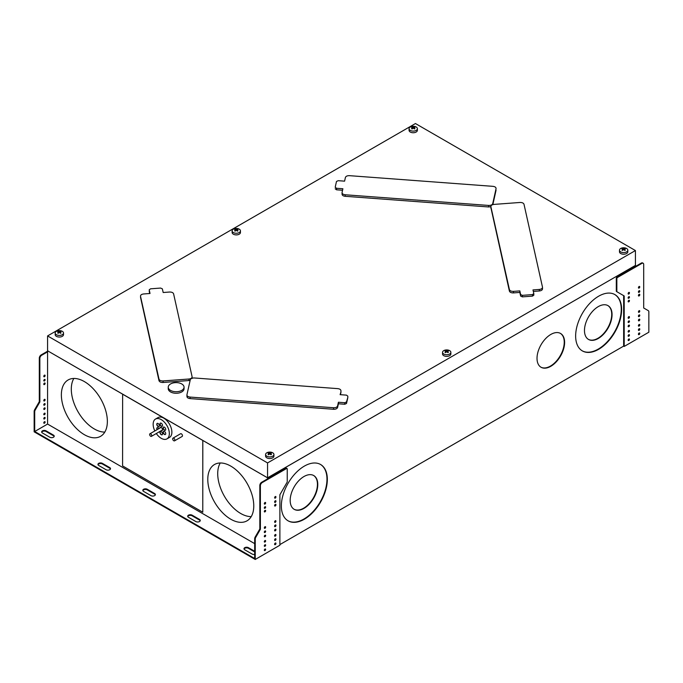 <?xml version="1.0" encoding="UTF-8"?>
<svg xmlns="http://www.w3.org/2000/svg" width="683" height="683" viewBox="0 0 683 683"><rect width="100%" height="100%" fill="white"/><g stroke="black" fill="none" stroke-linecap="round" stroke-linejoin="round"><path stroke-width="1.02" d="M254.682 543.634L47.579 424.066L47.579 351.856L41.689 355.254L41.142 354.929A2.604 1.503 -60 0 0 39.298 358.123L39.298 401.655L34.688 409.646A2.604 1.503 -60 0 0 34.15 411.456L34.15 431.818L255.237 559.462L255.237 539.1A2.604 1.503 -60 0 1 255.775 537.29L260.385 529.299L260.385 485.758A2.604 1.503 -60 0 1 262.229 482.574L286.501 468.555A1.042 0.598 120 0 1 287.022 468.504A1.042 0.598 120 0 1 287.244 468.982L287.244 481.66A1.042 0.598 -60 0 1 287.022 482.386L279.885 494.757L279.885 545.23L255.237 559.462M267.557 477.835L635.386 265.431L267.557 477.801L47.579 350.789L122.624 394.159L122.581 465.926L202.783 512.224L202.817 440.458L267.557 477.835L267.557 478.86L261.674 482.258L262.229 482.574M47.579 350.831L47.579 351.856M84.368 381.584A32.511 18.774 -120 0 0 68.104 379.979A32.511 18.774 -120 0 0 63.118 406.035A32.511 18.774 -120 0 0 84.368 434.687A32.511 18.774 -120 0 0 100.623 436.292A32.511 18.774 -120 0 0 105.609 410.235A32.511 18.774 -120 0 0 84.368 381.584M230.777 466.113A32.511 18.774 -120 0 0 214.513 464.508A32.511 18.774 -120 0 0 209.536 490.556A32.511 18.774 -120 0 0 230.777 519.217A32.511 18.774 -120 0 0 247.033 520.822A32.511 18.774 -120 0 0 252.018 494.765A32.511 18.774 -120 0 0 230.777 466.113M275.403 524.954A0.965 0.555 -60 0 1 274.617 526.32M47.579 351.216L41.142 354.929M43.78 376.487A0.965 0.555 120 0 0 44.566 375.121M43.78 380.73A0.965 0.555 120 0 0 44.566 379.364M43.78 384.341A0.965 0.555 120 0 0 44.566 382.975M43.78 409.194A0.965 0.555 120 0 0 44.566 407.828M43.78 404.942A0.965 0.555 120 0 0 44.566 403.576M43.78 418.747A0.965 0.555 120 0 0 44.566 417.381M44.566 413.138A0.965 0.555 -60 0 1 43.78 414.504M43.78 422.999A0.965 0.555 120 0 0 44.566 421.633M43.78 400.699A0.965 0.555 120 0 0 44.566 399.333M47.579 424.066L34.705 431.502L34.705 411.781A2.604 1.503 -60 0 1 35.243 409.962L39.853 401.98L39.853 358.438A2.604 1.503 -60 0 1 41.689 355.254M44.446 375.172A0.965 0.555 120 0 0 44.446 376.743A0.965 0.555 120 0 0 44.446 375.172M45.129 379.816A0.965 0.555 120 0 0 43.772 380.602A0.965 0.555 120 0 0 45.129 379.816M45.129 383.428A0.965 0.555 120 0 0 43.772 384.213A0.965 0.555 120 0 0 45.129 383.428M45.129 408.272A0.965 0.555 120 0 0 43.772 409.057A0.965 0.555 120 0 0 45.129 408.272M43.772 404.814A0.965 0.555 120 0 0 45.129 404.029A0.965 0.555 120 0 0 43.772 404.814M43.772 418.619A0.965 0.555 120 0 0 45.129 417.834A0.965 0.555 120 0 0 43.772 418.619M43.772 414.368A0.965 0.555 -60 0 1 45.129 413.582A0.965 0.555 -60 0 1 43.772 414.368M43.772 422.862A0.965 0.555 120 0 0 45.129 422.077A0.965 0.555 120 0 0 43.772 422.862M44.446 399.384A0.965 0.555 120 0 0 44.446 400.955A0.965 0.555 120 0 0 44.446 399.384M34.705 431.502L254.682 558.506L254.682 538.785A2.604 1.503 -60 0 1 255.22 536.966L259.83 528.984L260.385 529.299M39.853 401.98L39.298 401.655M327.336 479.389A32.511 18.774 -60 0 1 313.147 512.113A32.511 18.774 -60 0 1 288.089 520.822A32.511 18.774 -60 0 1 281.353 505.941A32.511 18.774 -60 0 1 295.551 473.217A32.511 18.774 -60 0 1 320.6 464.508A32.511 18.774 -60 0 1 327.336 479.389M537.017 358.327A19.508 11.261 120 0 0 541.064 367.266A19.508 11.261 120 0 0 556.09 362.033A19.508 11.261 120 0 0 564.61 342.405A19.508 11.261 120 0 0 560.572 333.475A19.508 11.261 120 0 0 545.538 338.7A19.508 11.261 120 0 0 537.017 358.327M575.641 336.027A32.511 18.774 120 0 0 582.377 350.917A32.511 18.774 120 0 0 607.435 342.209A32.511 18.774 120 0 0 621.624 309.484A32.511 18.774 120 0 0 614.896 294.595A32.511 18.774 120 0 0 589.839 303.312A32.511 18.774 120 0 0 575.641 336.027M635.421 265.456L635.421 266.472L617.031 277.093A1.042 0.598 -60 0 0 616.297 278.365L616.297 291.043L616.843 291.368A1.042 0.598 -60 0 0 617.065 291.837L624.202 295.961L624.202 346.435L648.85 332.211L648.85 311.849A2.604 1.503 120 0 0 648.312 310.663L643.702 307.999L643.702 264.458A2.604 1.503 120 0 0 643.164 263.262A2.604 1.503 120 0 0 641.858 263.399L617.586 277.409A1.042 0.598 -60 0 0 616.843 278.69L616.843 291.368M287.022 468.504L286.476 468.188A1.042 0.598 120 0 0 285.955 468.239L267.557 478.86M616.297 291.043A1.042 0.598 -60 0 0 616.51 291.521L623.647 295.645L623.647 346.119L279.885 544.59M275.403 529.205A0.965 0.555 -60 0 1 274.617 530.571M628.923 300.255A0.965 0.555 -60 0 1 628.129 301.621M628.923 325.099A0.965 0.555 -60 0 1 628.129 326.465M628.923 338.905A0.965 0.555 -60 0 1 628.129 340.271M274.617 497.864A0.965 0.555 120 0 0 275.403 496.498M275.403 538.759A0.965 0.555 -60 0 1 274.617 540.125M274.617 502.107A0.965 0.555 120 0 0 275.403 500.741M628.129 331.776A0.965 0.555 120 0 0 628.923 330.41M628.129 322.222A0.965 0.555 120 0 0 628.923 320.856M274.617 522.077A0.965 0.555 120 0 0 275.403 520.711M628.923 292.392A0.965 0.555 -60 0 1 628.129 293.758M275.403 543.011A0.965 0.555 -60 0 1 274.617 544.377M628.923 296.644A0.965 0.555 -60 0 1 628.129 298.01M274.617 505.719A0.965 0.555 120 0 0 275.403 504.353M628.923 316.605A0.965 0.555 -60 0 1 628.129 317.971M275.403 534.516A0.965 0.555 -60 0 1 274.617 535.882M628.129 336.027A0.965 0.555 120 0 0 628.923 334.661M628.121 297.873A0.965 0.555 -60 0 1 629.478 297.088A0.965 0.555 -60 0 1 628.121 297.873M628.121 335.891A0.965 0.555 120 0 0 629.478 335.105A0.965 0.555 120 0 0 628.121 335.891M639.1 310.714A0.965 0.555 -60 0 1 639.1 312.285A0.965 0.555 -60 0 1 639.1 310.714M639.22 310.663A0.965 0.555 -60 0 1 638.434 312.029M639.783 315.358A0.965 0.555 -60 0 1 638.417 316.144A0.965 0.555 -60 0 1 639.783 315.358M639.22 314.906A0.965 0.555 -60 0 1 638.434 316.272M639.783 329.163A0.965 0.555 -60 0 1 638.417 329.949A0.965 0.555 -60 0 1 639.783 329.163M639.22 328.711A0.965 0.555 -60 0 1 638.434 330.077M628.121 322.086A0.965 0.555 120 0 0 629.478 321.3A0.965 0.555 120 0 0 628.121 322.086M628.804 316.664A0.965 0.555 -60 0 1 628.804 318.235A0.965 0.555 -60 0 1 628.804 316.664M638.417 334.192A0.965 0.555 -60 0 1 639.783 333.406A0.965 0.555 -60 0 1 638.417 334.192M639.22 332.962A0.965 0.555 -60 0 1 638.434 334.329M628.121 340.143A0.965 0.555 -60 0 1 629.478 339.357A0.965 0.555 -60 0 1 628.121 340.143M629.478 330.862A0.965 0.555 120 0 0 628.121 331.648A0.965 0.555 120 0 0 629.478 330.862M638.417 295.543A0.965 0.555 -60 0 1 639.783 294.757A0.965 0.555 -60 0 1 638.417 295.543M639.22 294.305A0.965 0.555 -60 0 1 638.434 295.671M628.121 301.485A0.965 0.555 -60 0 1 629.478 300.699A0.965 0.555 -60 0 1 628.121 301.485M639.783 324.912A0.965 0.555 120 0 0 638.417 325.697A0.965 0.555 120 0 0 639.783 324.912M638.434 325.834A0.965 0.555 120 0 0 639.22 324.468M638.417 320.387A0.965 0.555 -60 0 1 639.783 319.601A0.965 0.555 -60 0 1 638.417 320.387M639.22 319.157A0.965 0.555 -60 0 1 638.434 320.523M628.121 326.337A0.965 0.555 -60 0 1 629.478 325.552A0.965 0.555 -60 0 1 628.121 326.337M639.1 286.501A0.965 0.555 -60 0 1 639.1 288.072A0.965 0.555 -60 0 1 639.1 286.501M639.22 286.45A0.965 0.555 -60 0 1 638.434 287.816M628.804 292.452A0.965 0.555 -60 0 1 628.804 294.023A0.965 0.555 -60 0 1 628.804 292.452M638.417 291.931A0.965 0.555 -60 0 1 639.783 291.146A0.965 0.555 -60 0 1 638.417 291.931M639.22 290.693A0.965 0.555 -60 0 1 638.434 292.059M643.164 263.262L642.609 262.946A2.604 1.503 120 0 0 641.311 263.075L635.421 266.472M264.987 526.713A0.965 0.555 120 0 0 264.987 528.283A0.965 0.555 120 0 0 264.987 526.713M264.312 528.019A0.965 0.555 120 0 0 265.106 526.653M623.647 346.119L624.202 346.435M623.647 295.645L624.202 295.961M616.51 291.521L617.065 291.837L616.51 291.521M261.674 482.258A2.604 1.503 -60 0 0 259.83 485.442L259.83 528.984M264.312 503.806A0.965 0.555 120 0 0 265.106 502.44M264.312 508.058A0.965 0.555 120 0 0 265.106 506.692M264.312 511.669A0.965 0.555 120 0 0 265.106 510.303M264.312 536.514A0.965 0.555 120 0 0 265.106 535.148M264.312 532.27A0.965 0.555 120 0 0 265.106 530.904M264.312 546.076A0.965 0.555 120 0 0 265.106 544.71M265.106 540.458A0.965 0.555 -60 0 1 264.312 541.824M264.312 550.319A0.965 0.555 120 0 0 265.106 548.953M275.966 539.211A0.965 0.555 -60 0 1 274.6 539.997A0.965 0.555 -60 0 1 275.966 539.211M275.283 496.55A0.965 0.555 120 0 0 275.283 498.12A0.965 0.555 120 0 0 275.283 496.55M264.987 502.5A0.965 0.555 120 0 0 264.987 504.071A0.965 0.555 120 0 0 264.987 502.5M265.661 507.136A0.965 0.555 120 0 0 264.304 507.921A0.965 0.555 120 0 0 265.661 507.136M265.661 510.747A0.965 0.555 120 0 0 264.304 511.533A0.965 0.555 120 0 0 265.661 510.747M265.661 535.6A0.965 0.555 120 0 0 264.304 536.386A0.965 0.555 120 0 0 265.661 535.6M264.304 532.134A0.965 0.555 120 0 0 265.661 531.348A0.965 0.555 120 0 0 264.304 532.134M264.304 545.939A0.965 0.555 120 0 0 265.661 545.154A0.965 0.555 120 0 0 264.304 545.939M275.966 501.194A0.965 0.555 120 0 0 274.6 501.979A0.965 0.555 120 0 0 275.966 501.194M275.966 529.649A0.965 0.555 -60 0 1 274.6 530.435A0.965 0.555 -60 0 1 275.966 529.649M275.966 525.406A0.965 0.555 -60 0 1 274.6 526.192A0.965 0.555 -60 0 1 275.966 525.406M275.966 504.805A0.965 0.555 120 0 0 274.6 505.591A0.965 0.555 120 0 0 275.966 504.805M264.304 541.696A0.965 0.555 -60 0 1 265.661 540.91A0.965 0.555 -60 0 1 264.304 541.696M274.6 535.745A0.965 0.555 -60 0 1 275.966 534.96A0.965 0.555 -60 0 1 274.6 535.745M264.304 550.191A0.965 0.555 120 0 0 265.661 549.405A0.965 0.555 120 0 0 264.304 550.191M275.966 543.455A0.965 0.555 -60 0 1 274.6 544.24A0.965 0.555 -60 0 1 275.966 543.455M275.283 520.762A0.965 0.555 120 0 0 275.283 522.333A0.965 0.555 120 0 0 275.283 520.762M254.682 551.924L248.433 548.312L248.433 547.672A2.604 1.503 0 0 0 245.598 547.348A2.604 1.503 0 0 0 243.993 548.731A2.604 1.503 0 0 0 244.753 549.798L252.112 554.041A2.604 1.503 0 0 0 254.682 554.425M248.433 547.672L254.682 551.283M49.782 437.231A2.604 1.503 0 0 0 52.617 437.555A2.604 1.503 0 0 0 54.222 436.172A2.604 1.503 0 0 0 53.462 435.105L46.102 430.862A2.604 1.503 0 0 0 43.268 430.538A2.604 1.503 0 0 0 41.663 431.921A2.604 1.503 0 0 0 42.423 432.988L49.782 437.231M192.145 515.178L199.504 519.422A2.604 1.503 0 0 1 200.264 520.489A2.604 1.503 0 0 1 198.659 521.872A2.604 1.503 0 0 1 195.825 521.547L188.465 517.304A2.604 1.503 0 0 1 187.705 516.237A2.604 1.503 0 0 1 189.311 514.854A2.604 1.503 0 0 1 192.145 515.178L192.145 515.819A2.604 1.503 0 0 0 189.575 515.434A2.604 1.503 0 0 0 187.765 516.561M147.272 489.267A2.604 1.503 0 0 0 144.437 488.943A2.604 1.503 0 0 0 142.824 490.326A2.604 1.503 0 0 0 143.592 491.393L150.943 495.636A2.604 1.503 180 0 0 153.777 495.96A2.604 1.503 180 0 0 155.391 494.577A2.604 1.503 180 0 0 154.623 493.519L147.272 489.267L147.272 489.907A2.604 1.503 0 0 0 144.694 489.523A2.604 1.503 0 0 0 142.884 490.65M109.75 467.607A2.604 1.503 180 0 1 110.509 468.666A2.604 1.503 180 0 1 108.904 470.049A2.604 1.503 180 0 1 106.07 469.725L98.711 465.482A2.604 1.503 0 0 1 97.951 464.414A2.604 1.503 0 0 1 99.556 463.031A2.604 1.503 0 0 1 102.39 463.356L109.75 467.607L109.75 468.239L102.39 463.996A2.604 1.503 0 0 0 99.812 463.612A2.604 1.503 0 0 0 98.01 464.739M588.353 339.34A19.508 11.261 120 0 0 603.328 333.91A19.508 11.261 120 0 0 611.729 314.393A19.508 11.261 120 0 0 607.853 305.557M290.181 500.417A19.508 11.261 120 0 0 294.219 509.347A19.508 11.261 120 0 0 309.254 504.122A19.508 11.261 120 0 0 317.774 484.486A19.508 11.261 120 0 0 313.736 475.556A19.508 11.261 120 0 0 298.702 480.781A19.508 11.261 120 0 0 290.181 500.417M294.057 509.253A19.508 11.261 120 0 0 309.032 503.815A19.508 11.261 120 0 0 317.441 484.298A19.508 11.261 120 0 0 313.565 475.462M584.477 330.512A19.508 11.261 120 0 0 588.515 339.442A19.508 11.261 120 0 0 603.55 334.218A19.508 11.261 120 0 0 612.062 314.581A19.508 11.261 120 0 0 608.024 305.651A19.508 11.261 120 0 0 592.989 310.876A19.508 11.261 120 0 0 584.477 330.512M540.876 367.155A19.508 11.261 120 0 0 555.842 361.7A19.508 11.261 120 0 0 564.243 342.192A19.508 11.261 120 0 0 560.384 333.372M320.421 464.397A32.511 18.774 -60 0 1 326.969 479.176A32.511 18.774 -60 0 1 312.899 511.772A32.511 18.774 -60 0 1 287.902 520.719M582.198 350.806A32.511 18.774 120 0 0 607.187 341.867A32.511 18.774 120 0 0 621.257 309.271A32.511 18.774 120 0 0 614.709 294.493M73.849 378.459A32.511 18.774 -120 0 0 94.297 428.95A32.511 18.774 -120 0 0 104.806 432.083M220.259 462.989A32.511 18.774 -120 0 0 240.706 513.479A32.511 18.774 -120 0 0 251.216 516.613M149.927 433.782A1.486 0.854 60 0 1 150.67 433.859A1.486 0.854 60 0 1 151.643 435.165A1.486 0.854 60 0 1 151.413 436.352A1.486 0.854 60 0 1 150.67 436.275A1.486 0.854 60 0 1 149.705 434.969A1.486 0.854 60 0 1 149.927 433.782L160.693 427.575A1.486 0.854 60 0 1 161.427 427.643A1.486 0.854 60 0 1 161.777 427.908M174.558 440.834L182.148 436.454A1.562 0.905 -120 0 0 182.387 435.199A1.562 0.905 -120 0 0 181.371 433.825A1.562 0.905 -120 0 0 180.585 433.748L172.995 438.136A1.562 0.905 -120 0 0 172.756 439.382A1.562 0.905 -120 0 0 173.772 440.757A1.562 0.905 -120 0 0 174.558 440.834A1.562 0.905 -120 0 0 174.797 439.587A1.562 0.905 -120 0 0 173.772 438.213A1.562 0.905 -120 0 0 172.995 438.136M60.394 333.202L61.052 332.971A6.625 0.598 153.7 0 1 60.778 333.133A6.625 0.598 153.7 0 1 60.497 333.295A8.316 4.798 -120 0 0 59.344 332.433L59.344 331.793A8.316 4.798 -120 0 0 58.192 331.323A6.625 5.379 -130.9 0 0 57.91 331.477A6.625 5.379 -130.9 0 0 57.645 331.648A8.316 4.798 -120 0 1 58.798 332.117L58.798 332.809M156.313 433.526A11.449 6.608 -120 0 0 161.248 438.307A11.449 6.608 -120 0 0 166.968 438.87L169.504 437.41A11.449 6.608 -120 0 0 171.262 428.241A11.449 6.608 -120 0 0 163.783 418.15A11.449 6.608 -120 0 0 158.063 417.586L155.528 419.046A11.449 6.608 -120 0 0 154.828 430.956M166.968 438.87A11.449 6.608 -120 0 0 168.727 429.701A11.449 6.608 -120 0 0 161.248 419.618A11.449 6.608 -120 0 0 155.528 419.046M159.959 432.467A1.818 1.05 -120 0 0 160.753 434.303A1.818 1.05 -120 0 0 162.161 434.789A1.818 1.05 -120 0 0 162.537 433.953A1.818 1.05 -120 0 0 161.743 432.117A1.818 1.05 -120 0 0 160.334 431.63A1.818 1.05 -120 0 0 159.959 432.467M163.143 432.185A1.818 1.05 -120 0 0 163.937 434.012A1.818 1.05 -120 0 0 165.346 434.499A1.818 1.05 -120 0 0 165.721 433.671A1.818 1.05 -120 0 0 164.927 431.835A1.818 1.05 -120 0 0 163.519 431.349A1.818 1.05 -120 0 0 163.143 432.185M159.959 423.972A1.818 1.05 -120 0 0 160.753 425.799A1.818 1.05 -120 0 0 162.161 426.294A1.818 1.05 -120 0 0 162.537 425.458A1.818 1.05 -120 0 0 161.743 423.622A1.818 1.05 -120 0 0 160.334 423.136A1.818 1.05 -120 0 0 159.959 423.972M158.9 428.608A1.818 1.05 -120 0 0 157.15 427.669A1.818 1.05 -120 0 0 156.774 428.506A1.818 1.05 -120 0 0 157.081 429.65M156.774 424.254A1.818 1.05 -120 0 0 157.568 426.09A1.818 1.05 -120 0 0 158.968 426.576A1.818 1.05 -120 0 0 159.352 425.74A1.818 1.05 -120 0 0 158.55 423.912A1.818 1.05 -120 0 0 157.15 423.426A1.818 1.05 -120 0 0 156.774 424.254M161.461 430.555A1.818 1.05 -120 0 0 162.161 430.538A1.818 1.05 -120 0 0 162.537 429.709A1.818 1.05 -120 0 0 161.743 427.874A1.818 1.05 -120 0 0 160.334 427.387A1.818 1.05 -120 0 0 159.976 427.985M163.143 427.934A1.818 1.05 -120 0 0 163.937 429.769A1.818 1.05 -120 0 0 165.346 430.256A1.818 1.05 -120 0 0 165.721 429.419A1.818 1.05 -120 0 0 164.927 427.592A1.818 1.05 -120 0 0 163.519 427.097A1.818 1.05 -120 0 0 163.143 427.934M160.437 431.588A1.818 1.05 -120 0 0 160.146 432.356A1.818 1.05 -120 0 0 160.881 434.132A1.818 1.05 -120 0 0 162.247 434.729M163.621 431.306A1.818 1.05 -120 0 0 163.331 432.074A1.818 1.05 -120 0 0 164.065 433.842A1.818 1.05 -120 0 0 165.431 434.439M160.437 423.093A1.818 1.05 -120 0 0 160.146 423.861A1.818 1.05 -120 0 0 160.881 425.629A1.818 1.05 -120 0 0 162.247 426.226M157.244 427.626A1.818 1.05 -120 0 0 156.953 428.395A1.818 1.05 -120 0 0 157.269 429.547M157.244 423.375A1.818 1.05 -120 0 0 156.953 424.152A1.818 1.05 -120 0 0 157.696 425.919A1.818 1.05 -120 0 0 159.062 426.516M161.64 430.444A1.818 1.05 -120 0 0 162.247 430.478M160.437 427.336A1.818 1.05 -120 0 0 160.163 427.874M162.417 429.026A1.486 0.854 60 0 1 162.17 430.136L151.413 436.352M163.621 427.054A1.818 1.05 -120 0 0 163.331 427.831A1.818 1.05 -120 0 0 164.065 429.598A1.818 1.05 -120 0 0 165.431 430.196M267.557 477.801L267.557 462.929L47.579 335.925L415.443 123.538L635.421 250.55L267.557 462.929M47.579 350.789L47.579 335.925M635.421 265.414L635.421 250.55M619.49 250.183L619.49 251.822A4.158 2.399 0 0 0 622.059 254.042A4.158 2.399 0 0 0 626.593 253.521A4.158 2.399 0 0 0 627.814 251.822L627.814 250.183A4.158 2.399 180 0 1 626.593 251.882A4.158 2.399 180 0 1 622.059 252.403A4.158 2.399 180 0 1 619.49 250.183A4.158 2.399 180 0 1 620.71 248.484A4.158 2.399 180 0 1 625.244 247.963A4.158 2.399 180 0 1 627.814 250.183M232.126 230.854L232.126 232.493A4.158 2.399 0 0 0 234.696 234.713A4.158 2.399 0 0 0 239.229 234.192A4.158 2.399 0 0 0 240.45 232.493L240.45 230.854A4.158 2.399 180 0 1 239.229 232.553A4.158 2.399 180 0 1 234.696 233.074A4.158 2.399 180 0 1 232.126 230.854A4.158 2.399 180 0 1 233.347 229.155A4.158 2.399 180 0 1 237.88 228.634A4.158 2.399 180 0 1 240.45 230.854M409.066 128.694L409.066 130.333A4.158 2.399 0 0 0 411.636 132.553A4.158 2.399 0 0 0 416.178 132.032A4.158 2.399 0 0 0 417.39 130.333L417.39 128.694A4.158 2.399 180 0 1 416.178 130.393A4.158 2.399 180 0 1 411.636 130.914A4.158 2.399 180 0 1 409.066 128.694A4.158 2.399 180 0 1 410.287 126.995A4.158 2.399 180 0 1 414.82 126.475A4.158 2.399 180 0 1 417.39 128.694M442.541 352.334L442.541 353.973A4.158 2.399 0 0 0 445.111 356.193A4.158 2.399 0 0 0 449.653 355.672A4.158 2.399 0 0 0 450.865 353.973L450.865 352.334A4.158 2.399 180 0 1 449.653 354.033A4.158 2.399 180 0 1 445.111 354.554A4.158 2.399 180 0 1 442.541 352.334A4.158 2.399 180 0 1 443.762 350.635A4.158 2.399 180 0 1 448.296 350.114A4.158 2.399 180 0 1 450.865 352.334M488.661 205.438C490.881 205.481 492.23 204.874 492.725 203.628L496.054 188.687C496.131 187.407 495.081 186.621 492.921 186.339L349.474 175.668C347.254 175.633 345.905 176.231 345.41 177.478L344.591 181.157L338.239 180.679L336.488 181.465L335.191 187.27L336.54 188.277L342.892 188.747L342.072 192.427C342.004 193.707 343.045 194.484 345.205 194.775L488.661 205.438L488.661 206.966L490.889 206.727L509.398 289.566C509.894 290.813 511.243 291.419 513.462 291.376L519.823 290.898L520.642 294.569L522.393 295.346L532.441 294.604L533.799 293.588L532.979 289.925L539.348 289.447L539.348 290.975C541.508 290.693 542.55 289.916 542.481 288.636M539.348 290.975L533.321 291.428M532.441 294.604L532.441 296.132L533.816 295.235L533.799 293.588M532.441 296.132L522.393 296.874L520.642 296.098L519.823 292.426L513.462 292.905C511.243 292.947 509.894 292.341 509.398 291.095L490.915 207.734M149.679 293.511L149.201 291.12M188.943 379.014C191.103 378.732 192.154 377.947 192.085 376.666L173.602 293.844C173.106 292.597 171.757 292 169.538 292.034L163.177 292.512L162.358 288.841L160.607 288.064L150.559 288.815L149.201 289.823L150.021 293.485L143.652 293.963C141.492 294.245 140.45 295.03 140.519 296.311L158.994 379.133C159.489 380.38 160.847 380.977 163.058 380.943L188.943 379.014L188.943 380.542L190.156 380.329M188.943 380.542L163.058 382.471C160.847 382.506 159.489 381.908 158.994 380.662L140.519 297.301M333.526 407.742L333.526 409.271L190.079 398.599C187.91 398.317 186.869 397.532 186.937 396.26L186.937 394.723C186.869 396.003 187.91 396.789 190.079 397.071L333.526 407.742C335.746 407.785 337.095 407.179 337.59 405.933L338.409 402.253L344.761 402.731L346.512 401.946L347.809 397.438M347.818 397.557L347.809 396.14L346.46 395.133L340.108 394.663L340.928 391.974M340.928 392.512L340.441 394.68M347.809 397.677L346.512 403.474L344.761 404.259L338.409 403.781L337.59 407.461C337.095 408.707 335.746 409.313 333.526 409.271M335.191 188.798L336.54 189.806L342.559 190.258M496.054 190.216L492.844 204.618M488.661 206.966L345.205 196.303C343.045 196.012 342.004 195.236 342.072 193.955L342.072 192.427M168.24 387.176L168.24 388.704A7.906 4.568 0 0 0 170.554 391.931A7.906 4.568 0 0 0 179.168 392.921A7.906 4.568 0 0 0 184.051 388.704L184.051 387.176A7.906 4.568 0 0 0 181.738 383.948A7.906 4.568 0 0 0 173.123 382.958A7.906 4.568 0 0 0 168.24 387.176A7.906 4.568 0 0 0 170.554 390.403A7.906 4.568 0 0 0 179.168 391.393A7.906 4.568 0 0 0 184.051 387.176M265.602 454.494L265.602 456.133A4.158 2.399 0 0 0 268.171 458.353A4.158 2.399 0 0 0 272.705 457.832A4.158 2.399 0 0 0 273.926 456.133L273.926 454.494A4.158 2.399 180 0 1 272.705 456.193A4.158 2.399 180 0 1 268.171 456.714A4.158 2.399 180 0 1 265.602 454.494A4.158 2.399 180 0 1 266.822 452.795A4.158 2.399 180 0 1 271.356 452.274A4.158 2.399 180 0 1 273.926 454.494M55.186 333.014L55.186 334.644A4.158 2.399 0 0 0 57.756 336.864A4.158 2.399 0 0 0 62.29 336.343A4.158 2.399 0 0 0 63.51 334.644L63.51 333.014A4.158 2.399 180 0 1 62.29 334.713A4.158 2.399 180 0 1 57.756 335.233A4.158 2.399 180 0 1 55.186 333.014A4.158 2.399 180 0 1 56.407 331.315A4.158 2.399 180 0 1 60.941 330.794A4.158 2.399 180 0 1 63.51 333.014M623.647 248.962L623.647 249.602A8.316 4.798 -60 0 0 622.495 250.465A6.625 0.598 -153.7 0 1 621.948 250.149A8.316 4.798 -60 0 1 623.101 249.286A8.316 4.798 -120 0 0 621.948 248.817A6.625 5.379 -130.9 0 1 622.213 248.646A6.625 5.379 -130.9 0 1 622.495 248.501A8.316 4.798 -120 0 1 623.647 248.962A8.316 4.798 -60 0 1 624.8 248.501A6.625 5.379 130.9 0 1 625.355 248.817A8.316 4.798 -60 0 0 624.202 249.286L624.202 249.978M623.647 249.602A8.316 4.798 -120 0 1 624.8 250.465A6.625 0.598 153.7 0 0 625.082 250.302A6.625 0.598 153.7 0 0 625.355 250.149A8.316 4.798 -120 0 0 624.202 249.286M624.313 249.227L624.8 248.501M623.101 249.286L623.101 249.978M622.981 249.227L622.495 248.501M621.948 250.149L622.606 250.371M625.355 250.149L624.697 250.371M236.292 229.642L236.292 230.273A8.316 4.798 -60 0 0 235.14 231.136A6.625 0.598 -153.7 0 1 234.585 230.82A8.316 4.798 -60 0 1 235.737 229.958A8.316 4.798 -120 0 0 234.585 229.488A6.625 5.379 -130.9 0 1 234.858 229.317A6.625 5.379 -130.9 0 1 235.14 229.172A8.316 4.798 -120 0 1 236.292 229.642A8.316 4.798 -60 0 1 237.436 229.172A6.625 5.379 130.9 0 1 237.991 229.488A8.316 4.798 -60 0 0 236.839 229.958L236.839 230.658M236.292 230.273A8.316 4.798 -120 0 1 237.436 231.136A6.625 0.598 153.7 0 0 237.727 230.974A6.625 0.598 153.7 0 0 237.991 230.82A8.316 4.798 -120 0 0 236.839 229.958M236.958 229.898L237.436 229.172M235.737 229.958L235.737 230.658M235.626 229.898L235.14 229.172M234.585 230.82L235.242 231.05M237.991 230.82L237.334 231.05M413.232 127.482L413.232 128.122A8.316 4.798 -60 0 0 412.08 128.985A6.625 0.598 -153.7 0 1 411.525 128.66A8.316 4.798 -60 0 1 412.677 127.798A8.316 4.798 -120 0 0 411.525 127.328A6.625 5.379 -130.9 0 1 411.798 127.166A6.625 5.379 -130.9 0 1 412.08 127.012A8.316 4.798 -120 0 1 413.232 127.482A8.316 4.798 -60 0 1 414.385 127.012A6.625 5.379 130.9 0 1 414.931 127.328A8.316 4.798 -60 0 0 413.787 127.798L413.787 128.498M413.232 128.122A8.316 4.798 -120 0 1 414.385 128.985A6.625 0.598 153.7 0 0 414.666 128.822A6.625 0.598 153.7 0 0 414.931 128.66A8.316 4.798 -120 0 0 413.787 127.798M413.898 127.747L414.385 127.012M412.677 127.798L412.677 128.498M412.566 127.747L412.08 127.012M411.525 128.66L412.182 128.891M414.931 128.66L414.274 128.891M446.708 351.122L446.708 351.762A8.316 4.798 -60 0 0 445.555 352.624A6.625 0.598 -153.7 0 1 445 352.3A8.316 4.798 -60 0 1 446.153 351.438A8.316 4.798 -120 0 0 445 350.977A6.625 5.379 -130.9 0 1 445.273 350.806A6.625 5.379 -130.9 0 1 445.555 350.652A8.316 4.798 -120 0 1 446.708 351.122A8.316 4.798 -60 0 1 447.86 350.652A6.625 5.379 130.9 0 1 448.407 350.977A8.316 4.798 -60 0 0 447.254 351.438L447.254 352.138M446.708 351.762A8.316 4.798 -120 0 1 447.86 352.624A6.625 0.598 153.7 0 0 448.142 352.462A6.625 0.598 153.7 0 0 448.407 352.3A8.316 4.798 -120 0 0 447.254 351.438M447.374 351.386L447.86 350.652M446.153 351.438L446.153 352.138M446.042 351.386L445.555 350.652M445 352.3L445.658 352.53M448.407 352.3L447.749 352.53M539.348 289.447C541.508 289.165 542.55 288.38 542.481 287.108L524.006 204.285C523.511 203.039 522.154 202.433 519.942 202.475L494.057 204.396C491.897 204.687 490.846 205.463 490.915 206.744L490.915 208.272M490.889 207.999L490.915 206.744M542.515 288.9L542.481 287.108M519.823 292.426L519.823 290.898M192.111 378.467L192.085 376.666M340.954 392.247L340.928 390.983C340.996 389.703 339.946 388.926 337.786 388.636L194.339 377.972C192.119 377.93 190.77 378.536 190.275 379.782L186.937 394.723M338.409 403.781L338.409 402.253M269.768 453.281L269.768 453.913A8.316 4.798 -60 0 0 268.615 454.776A6.625 0.598 -153.7 0 1 268.06 454.46A8.316 4.798 -60 0 1 269.213 453.597A8.316 4.798 -120 0 0 268.06 453.128A6.625 5.379 -130.9 0 1 268.334 452.957A6.625 5.379 -130.9 0 1 268.615 452.812A8.316 4.798 -120 0 1 269.768 453.281A8.316 4.798 -60 0 1 270.912 452.812A6.625 5.379 130.9 0 1 271.467 453.128A8.316 4.798 -60 0 0 270.314 453.597L270.314 454.297M269.768 453.913A8.316 4.798 -120 0 1 270.912 454.776A6.625 0.598 153.7 0 0 271.202 454.613A6.625 0.598 153.7 0 0 271.467 454.46A8.316 4.798 -120 0 0 270.314 453.597M270.434 453.538L270.912 452.812M269.213 453.597L269.213 454.297M269.102 453.538L268.615 452.812M268.06 454.46L268.718 454.69M271.467 454.46L270.81 454.69M59.344 331.793A8.316 4.798 -60 0 1 60.497 331.323A6.625 5.379 130.9 0 1 61.052 331.648A8.316 4.798 -60 0 0 59.899 332.117L59.899 332.809M61.052 332.971A8.316 4.798 -120 0 0 59.899 332.117M60.01 332.058L60.497 331.323M58.678 332.058L58.192 331.323M59.344 332.433A8.316 4.798 -60 0 0 58.192 333.295A6.625 0.598 -153.7 0 1 57.645 332.971L58.303 333.202M57.645 332.971A8.316 4.798 -60 0 1 58.798 332.117M248.433 548.312A2.604 1.503 0 0 0 245.854 547.928A2.604 1.503 0 0 0 244.053 549.055M54.162 436.488A2.604 1.503 0 0 0 53.462 435.745L46.102 431.502A2.604 1.503 0 0 0 43.533 431.118A2.604 1.503 0 0 0 41.723 432.245M200.204 520.805A2.604 1.503 0 0 0 199.504 520.062L192.145 515.819M147.272 489.907L154.623 494.15A2.604 1.503 180 0 1 155.331 494.893M109.75 468.239A2.604 1.503 180 0 1 110.45 468.982M202.817 440.458L122.581 394.185M202.783 512.224L202.783 440.484M34.705 411.781L34.15 411.456M254.682 538.785L255.237 539.1M35.243 409.962L34.688 409.646M39.853 358.438L39.298 358.123M641.311 263.075L641.858 263.399M616.297 278.365L616.843 278.69M617.031 277.093L617.586 277.409M285.955 468.239L286.501 468.555M255.22 536.966L255.775 537.29M259.83 485.442L260.385 485.758M509.398 289.566L509.398 291.095M513.462 291.376L513.462 292.905M520.642 294.569L520.642 296.098M522.393 295.346L522.393 296.874M533.799 293.818L533.799 295.124M163.058 380.943L163.058 382.471M158.994 379.133L158.994 380.662M190.079 397.071L190.079 398.599M346.512 401.946L346.512 403.474M344.761 402.731L344.761 404.259M337.59 405.933L337.59 407.461M336.54 188.277L336.54 189.806M492.725 203.628L492.725 204.652M345.205 194.775L345.205 196.303M53.462 435.745L53.462 435.105M46.102 431.502L46.102 430.862M199.504 520.062L199.504 519.422M154.623 494.15L154.623 493.519M102.39 463.996L102.39 463.356"/></g></svg>
